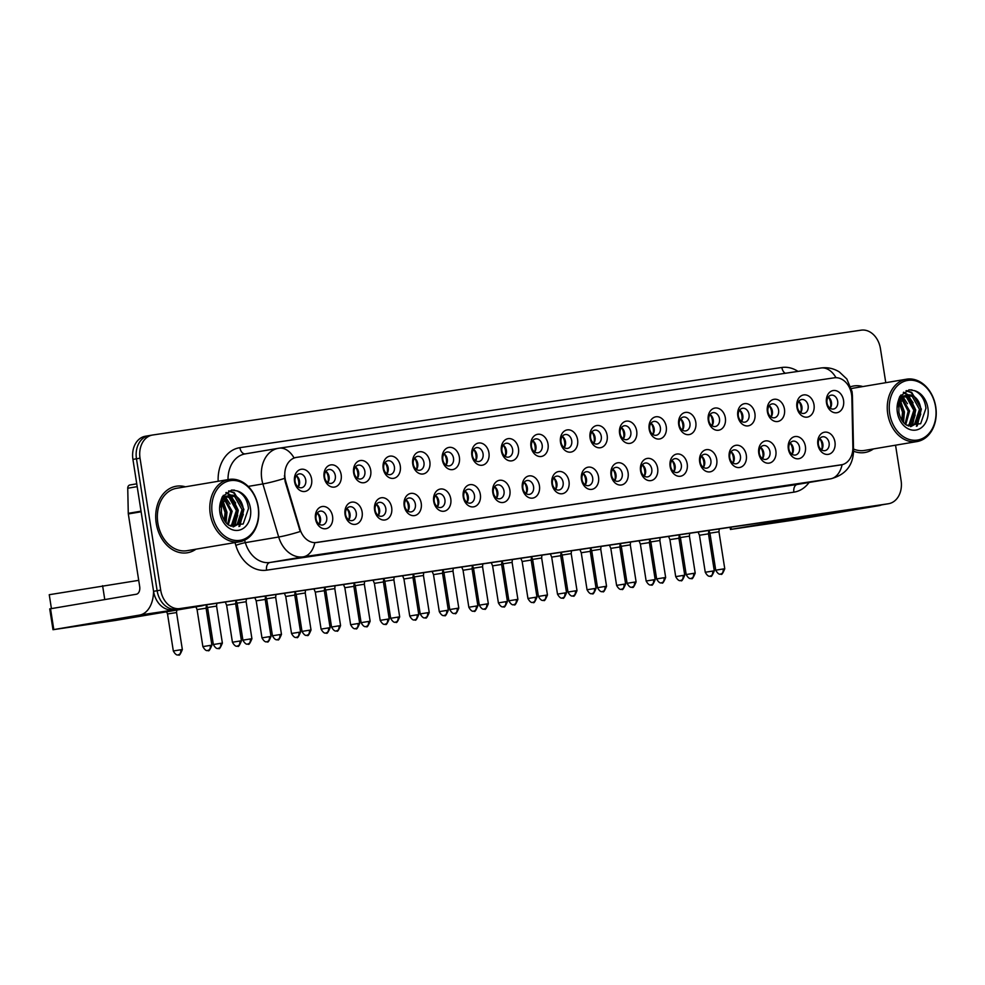 <?xml version="1.0" encoding="UTF-8"?>
<svg xmlns="http://www.w3.org/2000/svg" width="985" height="985" viewBox="0 0 985 985"><rect width="100%" height="100%" fill="white"/><g stroke="black" fill="none" stroke-linecap="round" stroke-linejoin="round"><path stroke-width="1.48" d="M362.123 511.978A11.241 8.631 -99.6 0 1 355.326 524.352A11.241 8.631 -99.6 0 1 345.058 514.502A11.241 8.631 -99.6 0 1 351.842 502.128A11.241 8.631 -99.6 0 1 362.123 511.978M345.587 514.478A7.03 5.393 80.4 0 0 352.088 520.622A7.03 5.393 80.4 0 0 356.25 512.902A7.03 5.393 80.4 0 0 349.749 506.758A7.03 5.393 80.4 0 0 345.587 514.478M391.673 507.607A11.241 8.631 -99.6 0 1 384.876 519.981A11.241 8.631 -99.6 0 1 374.608 510.131A11.241 8.631 -99.6 0 1 381.404 497.757A11.241 8.631 -99.6 0 1 391.673 507.607M375.137 510.107A7.03 5.393 80.4 0 0 381.638 516.251A7.03 5.393 80.4 0 0 385.8 508.531A7.03 5.393 80.4 0 0 379.299 502.387A7.03 5.393 80.4 0 0 375.137 510.107M421.223 503.237A11.241 8.631 -99.6 0 1 414.426 515.611A11.241 8.631 -99.6 0 1 404.158 505.761A11.241 8.631 -99.6 0 1 410.954 493.387A11.241 8.631 -99.6 0 1 421.223 503.237M404.687 505.736A7.03 5.393 80.4 0 0 411.201 511.88A7.03 5.393 80.4 0 0 415.362 504.16A7.03 5.393 80.4 0 0 408.849 498.016A7.03 5.393 80.4 0 0 404.687 505.736M450.773 498.866A11.241 8.631 -99.6 0 1 443.989 511.227A11.241 8.631 -99.6 0 1 433.708 501.39A11.241 8.631 -99.6 0 1 440.504 489.016A11.241 8.631 -99.6 0 1 450.773 498.866M434.237 501.365A7.03 5.393 80.4 0 0 440.751 507.509A7.03 5.393 80.4 0 0 444.912 499.789A7.03 5.393 80.4 0 0 438.399 493.645A7.03 5.393 80.4 0 0 434.237 501.365M480.335 494.482A11.241 8.631 -99.6 0 1 473.539 506.856A11.241 8.631 -99.6 0 1 463.258 497.019A11.241 8.631 -99.6 0 1 470.054 484.645A11.241 8.631 -99.6 0 1 480.335 494.482M463.8 496.994A7.03 5.393 80.4 0 0 470.301 503.126A7.03 5.393 80.4 0 0 474.462 495.406A7.03 5.393 80.4 0 0 467.961 489.274A7.03 5.393 80.4 0 0 463.8 496.994M509.885 490.111A11.241 8.631 -99.6 0 1 503.089 502.485A11.241 8.631 -99.6 0 1 492.808 492.635A11.241 8.631 -99.6 0 1 499.604 480.274A11.241 8.631 -99.6 0 1 509.885 490.111M493.35 492.623A7.03 5.393 80.4 0 0 499.851 498.755A7.03 5.393 80.4 0 0 504.012 491.035A7.03 5.393 80.4 0 0 497.511 484.903A7.03 5.393 80.4 0 0 493.35 492.623M539.435 485.74A11.241 8.631 -99.6 0 1 532.639 498.114A11.241 8.631 -99.6 0 1 522.37 488.264A11.241 8.631 -99.6 0 1 529.154 475.89A11.241 8.631 -99.6 0 1 539.435 485.74M522.9 488.24A7.03 5.393 80.4 0 0 529.401 494.384A7.03 5.393 80.4 0 0 533.562 486.664A7.03 5.393 80.4 0 0 527.061 480.52A7.03 5.393 80.4 0 0 522.9 488.24M568.985 481.369A11.241 8.631 -99.6 0 1 562.189 493.744A11.241 8.631 -99.6 0 1 551.92 483.894A11.241 8.631 -99.6 0 1 558.717 471.519A11.241 8.631 -99.6 0 1 568.985 481.369M552.45 483.869A7.03 5.393 80.4 0 0 558.951 490.013A7.03 5.393 80.4 0 0 563.112 482.293A7.03 5.393 80.4 0 0 556.611 476.149A7.03 5.393 80.4 0 0 552.45 483.869M598.535 476.999A11.241 8.631 -99.6 0 1 591.739 489.373A11.241 8.631 -99.6 0 1 581.47 479.523A11.241 8.631 -99.6 0 1 588.267 467.149A11.241 8.631 -99.6 0 1 598.535 476.999M582 479.498A7.03 5.393 80.4 0 0 588.513 485.642A7.03 5.393 80.4 0 0 592.674 477.922A7.03 5.393 80.4 0 0 586.161 471.778A7.03 5.393 80.4 0 0 582 479.498M628.085 472.628A11.241 8.631 -99.6 0 1 621.289 484.989A11.241 8.631 -99.6 0 1 611.02 475.152A11.241 8.631 -99.6 0 1 617.817 462.778A11.241 8.631 -99.6 0 1 628.085 472.628M611.55 475.127A7.03 5.393 80.4 0 0 618.063 481.271A7.03 5.393 80.4 0 0 622.225 473.551A7.03 5.393 80.4 0 0 615.711 467.407A7.03 5.393 80.4 0 0 611.55 475.127M657.648 468.244A11.241 8.631 -99.6 0 1 650.851 480.618A11.241 8.631 -99.6 0 1 640.57 470.781A11.241 8.631 -99.6 0 1 647.367 458.407A11.241 8.631 -99.6 0 1 657.648 468.244M641.1 470.756A7.03 5.393 80.4 0 0 647.613 476.888A7.03 5.393 80.4 0 0 651.774 469.168A7.03 5.393 80.4 0 0 645.274 463.036A7.03 5.393 80.4 0 0 641.1 470.756M687.198 463.873A11.241 8.631 -99.6 0 1 680.401 476.248A11.241 8.631 -99.6 0 1 670.12 466.397A11.241 8.631 -99.6 0 1 676.917 454.023A11.241 8.631 -99.6 0 1 687.198 463.873M670.662 466.373A7.03 5.393 80.4 0 0 677.163 472.517A7.03 5.393 80.4 0 0 681.324 464.797A7.03 5.393 80.4 0 0 674.824 458.665A7.03 5.393 80.4 0 0 670.662 466.373M716.748 459.502A11.241 8.631 -99.6 0 1 709.951 471.877A11.241 8.631 -99.6 0 1 699.682 462.027A11.241 8.631 -99.6 0 1 706.467 449.652A11.241 8.631 -99.6 0 1 716.748 459.502M700.212 462.002A7.03 5.393 80.4 0 0 706.713 468.146A7.03 5.393 80.4 0 0 710.875 460.426A7.03 5.393 80.4 0 0 704.374 454.282A7.03 5.393 80.4 0 0 700.212 462.002M746.298 455.132A11.241 8.631 -99.6 0 1 739.501 467.506A11.241 8.631 -99.6 0 1 729.232 457.656A11.241 8.631 -99.6 0 1 736.029 445.282A11.241 8.631 -99.6 0 1 746.298 455.132M729.762 457.631A7.03 5.393 80.4 0 0 736.263 463.775A7.03 5.393 80.4 0 0 740.424 456.055A7.03 5.393 80.4 0 0 733.923 449.911A7.03 5.393 80.4 0 0 729.762 457.631M775.848 450.761A11.241 8.631 -99.6 0 1 769.051 463.135A11.241 8.631 -99.6 0 1 758.782 453.285A11.241 8.631 -99.6 0 1 765.579 440.911A11.241 8.631 -99.6 0 1 775.848 450.761M759.312 453.26A7.03 5.393 80.4 0 0 765.825 459.404A7.03 5.393 80.4 0 0 769.987 451.684A7.03 5.393 80.4 0 0 763.474 445.54A7.03 5.393 80.4 0 0 759.312 453.26M805.398 446.39A11.241 8.631 -99.6 0 1 798.601 458.751A11.241 8.631 -99.6 0 1 788.332 448.914A11.241 8.631 -99.6 0 1 795.129 436.54A11.241 8.631 -99.6 0 1 805.398 446.39M788.862 448.889A7.03 5.393 80.4 0 0 795.375 455.033A7.03 5.393 80.4 0 0 799.537 447.313A7.03 5.393 80.4 0 0 793.024 441.169A7.03 5.393 80.4 0 0 788.862 448.889M834.96 442.006A11.241 8.631 -99.6 0 1 828.163 454.38A11.241 8.631 -99.6 0 1 817.882 444.531A11.241 8.631 -99.6 0 1 824.679 432.169A11.241 8.631 -99.6 0 1 834.96 442.006M818.412 444.518A7.03 5.393 80.4 0 0 824.925 450.65A7.03 5.393 80.4 0 0 829.087 442.93A7.03 5.393 80.4 0 0 822.586 436.798A7.03 5.393 80.4 0 0 818.412 444.518M332.573 516.349A11.241 8.631 -99.6 0 1 325.776 528.723A11.241 8.631 -99.6 0 1 315.495 518.873A11.241 8.631 -99.6 0 1 322.292 506.512A11.241 8.631 -99.6 0 1 332.573 516.349M316.037 518.861A7.03 5.393 80.4 0 0 322.538 524.993A7.03 5.393 80.4 0 0 326.7 517.273A7.03 5.393 80.4 0 0 320.199 511.141A7.03 5.393 80.4 0 0 316.037 518.861M341.167 474.733A11.241 8.631 -99.6 0 1 334.371 487.095A11.241 8.631 -99.6 0 1 324.102 477.257A11.241 8.631 -99.6 0 1 330.898 464.883A11.241 8.631 -99.6 0 1 341.167 474.733M324.631 477.233A7.03 5.393 80.4 0 0 331.145 483.376A7.03 5.393 80.4 0 0 335.306 475.656A7.03 5.393 80.4 0 0 328.793 469.513A7.03 5.393 80.4 0 0 324.631 477.233M370.717 470.35A11.241 8.631 -99.6 0 1 363.921 482.724A11.241 8.631 -99.6 0 1 353.652 472.886A11.241 8.631 -99.6 0 1 360.448 460.512A11.241 8.631 -99.6 0 1 370.717 470.35M354.181 472.862A7.03 5.393 80.4 0 0 360.695 478.993A7.03 5.393 80.4 0 0 364.856 471.273A7.03 5.393 80.4 0 0 358.343 465.142A7.03 5.393 80.4 0 0 354.181 472.862M400.279 465.979A11.241 8.631 -99.6 0 1 393.483 478.353A11.241 8.631 -99.6 0 1 383.202 468.503A11.241 8.631 -99.6 0 1 389.998 456.129A11.241 8.631 -99.6 0 1 400.279 465.979M383.731 468.478A7.03 5.393 80.4 0 0 390.245 474.622A7.03 5.393 80.4 0 0 394.406 466.902A7.03 5.393 80.4 0 0 387.905 460.771A7.03 5.393 80.4 0 0 383.731 468.478M429.829 461.608A11.241 8.631 -99.6 0 1 423.033 473.982A11.241 8.631 -99.6 0 1 412.752 464.132A11.241 8.631 -99.6 0 1 419.548 451.758A11.241 8.631 -99.6 0 1 429.829 461.608M413.294 464.107A7.03 5.393 80.4 0 0 419.795 470.251A7.03 5.393 80.4 0 0 423.956 462.531A7.03 5.393 80.4 0 0 417.455 456.387A7.03 5.393 80.4 0 0 413.294 464.107M459.379 457.237A11.241 8.631 -99.6 0 1 452.583 469.611A11.241 8.631 -99.6 0 1 442.314 459.761A11.241 8.631 -99.6 0 1 449.098 447.387A11.241 8.631 -99.6 0 1 459.379 457.237M442.844 459.736A7.03 5.393 80.4 0 0 449.345 465.88A7.03 5.393 80.4 0 0 453.506 458.16A7.03 5.393 80.4 0 0 447.005 452.017A7.03 5.393 80.4 0 0 442.844 459.736M488.929 452.866A11.241 8.631 -99.6 0 1 482.133 465.24A11.241 8.631 -99.6 0 1 471.864 455.39A11.241 8.631 -99.6 0 1 478.661 443.016A11.241 8.631 -99.6 0 1 488.929 452.866M472.394 455.365A7.03 5.393 80.4 0 0 478.895 461.509A7.03 5.393 80.4 0 0 483.056 453.789A7.03 5.393 80.4 0 0 476.555 447.646A7.03 5.393 80.4 0 0 472.394 455.365M518.479 448.495A11.241 8.631 -99.6 0 1 511.683 460.857A11.241 8.631 -99.6 0 1 501.414 451.019A11.241 8.631 -99.6 0 1 508.211 438.645A11.241 8.631 -99.6 0 1 518.479 448.495M501.944 450.995A7.03 5.393 80.4 0 0 508.457 457.138A7.03 5.393 80.4 0 0 512.619 449.419A7.03 5.393 80.4 0 0 506.105 443.275A7.03 5.393 80.4 0 0 501.944 450.995M548.029 444.112A11.241 8.631 -99.6 0 1 541.233 456.486A11.241 8.631 -99.6 0 1 530.964 446.636A11.241 8.631 -99.6 0 1 537.761 434.274A11.241 8.631 -99.6 0 1 548.029 444.112M531.494 446.624A7.03 5.393 80.4 0 0 538.007 452.755A7.03 5.393 80.4 0 0 542.169 445.035A7.03 5.393 80.4 0 0 535.655 438.904A7.03 5.393 80.4 0 0 531.494 446.624M577.592 439.741A11.241 8.631 -99.6 0 1 570.795 452.115A11.241 8.631 -99.6 0 1 560.514 442.265A11.241 8.631 -99.6 0 1 567.311 429.891A11.241 8.631 -99.6 0 1 577.592 439.741M561.044 442.24A7.03 5.393 80.4 0 0 567.557 448.384A7.03 5.393 80.4 0 0 571.719 440.664A7.03 5.393 80.4 0 0 565.218 434.52A7.03 5.393 80.4 0 0 561.044 442.24M607.142 435.37A11.241 8.631 -99.6 0 1 600.345 447.744A11.241 8.631 -99.6 0 1 590.064 437.894A11.241 8.631 -99.6 0 1 596.861 425.52A11.241 8.631 -99.6 0 1 607.142 435.37M590.606 437.869A7.03 5.393 80.4 0 0 597.107 444.013A7.03 5.393 80.4 0 0 601.269 436.293A7.03 5.393 80.4 0 0 594.768 430.149A7.03 5.393 80.4 0 0 590.606 437.869M636.692 430.999A11.241 8.631 -99.6 0 1 629.895 443.373A11.241 8.631 -99.6 0 1 619.614 433.523A11.241 8.631 -99.6 0 1 626.411 421.149A11.241 8.631 -99.6 0 1 636.692 430.999M620.156 433.498A7.03 5.393 80.4 0 0 626.657 439.642A7.03 5.393 80.4 0 0 630.819 431.923A7.03 5.393 80.4 0 0 624.318 425.779A7.03 5.393 80.4 0 0 620.156 433.498M666.242 426.628A11.241 8.631 -99.6 0 1 659.445 439.002A11.241 8.631 -99.6 0 1 649.177 429.152A11.241 8.631 -99.6 0 1 655.973 416.778A11.241 8.631 -99.6 0 1 666.242 426.628M649.706 429.128A7.03 5.393 80.4 0 0 656.207 435.271A7.03 5.393 80.4 0 0 660.369 427.552A7.03 5.393 80.4 0 0 653.868 421.408A7.03 5.393 80.4 0 0 649.706 429.128M695.792 422.245A11.241 8.631 -99.6 0 1 688.995 434.619A11.241 8.631 -99.6 0 1 678.727 424.781A11.241 8.631 -99.6 0 1 685.523 412.407A11.241 8.631 -99.6 0 1 695.792 422.245M679.256 424.757A7.03 5.393 80.4 0 0 685.757 430.901A7.03 5.393 80.4 0 0 689.931 423.181A7.03 5.393 80.4 0 0 683.418 417.037A7.03 5.393 80.4 0 0 679.256 424.757M725.342 417.874A11.241 8.631 -99.6 0 1 718.545 430.248A11.241 8.631 -99.6 0 1 708.277 420.398A11.241 8.631 -99.6 0 1 715.073 408.036A11.241 8.631 -99.6 0 1 725.342 417.874M708.806 420.386A7.03 5.393 80.4 0 0 715.319 426.517A7.03 5.393 80.4 0 0 719.481 418.797A7.03 5.393 80.4 0 0 712.968 412.666A7.03 5.393 80.4 0 0 708.806 420.386M754.904 413.503A11.241 8.631 -99.6 0 1 748.107 425.877A11.241 8.631 -99.6 0 1 737.827 416.027A11.241 8.631 -99.6 0 1 744.623 403.653A11.241 8.631 -99.6 0 1 754.904 413.503M738.356 416.002A7.03 5.393 80.4 0 0 744.869 422.146A7.03 5.393 80.4 0 0 749.031 414.426A7.03 5.393 80.4 0 0 742.53 408.283A7.03 5.393 80.4 0 0 738.356 416.002M784.454 409.132A11.241 8.631 -99.6 0 1 777.658 421.506A11.241 8.631 -99.6 0 1 767.377 411.656A11.241 8.631 -99.6 0 1 774.173 399.282A11.241 8.631 -99.6 0 1 784.454 409.132M767.918 411.631A7.03 5.393 80.4 0 0 774.419 417.775A7.03 5.393 80.4 0 0 778.581 410.055A7.03 5.393 80.4 0 0 772.08 403.912A7.03 5.393 80.4 0 0 767.918 411.631M814.004 404.761A11.241 8.631 -99.6 0 1 807.207 417.135A11.241 8.631 -99.6 0 1 796.927 407.285A11.241 8.631 -99.6 0 1 803.723 394.911A11.241 8.631 -99.6 0 1 814.004 404.761M797.468 407.261A7.03 5.393 80.4 0 0 803.969 413.404A7.03 5.393 80.4 0 0 808.131 405.685A7.03 5.393 80.4 0 0 801.63 399.541A7.03 5.393 80.4 0 0 797.468 407.261M843.554 400.39A11.241 8.631 -99.6 0 1 836.758 412.752A11.241 8.631 -99.6 0 1 826.489 402.914A11.241 8.631 -99.6 0 1 833.285 390.54A11.241 8.631 -99.6 0 1 843.554 400.39M827.018 402.89A7.03 5.393 80.4 0 0 833.519 409.034A7.03 5.393 80.4 0 0 837.681 401.314A7.03 5.393 80.4 0 0 831.18 395.17A7.03 5.393 80.4 0 0 827.018 402.89M311.617 479.104A11.241 8.631 -99.6 0 1 304.821 491.478A11.241 8.631 -99.6 0 1 294.552 481.628A11.241 8.631 -99.6 0 1 301.348 469.254A11.241 8.631 -99.6 0 1 311.617 479.104M295.081 481.603A7.03 5.393 80.4 0 0 301.582 487.747A7.03 5.393 80.4 0 0 305.744 480.027A7.03 5.393 80.4 0 0 299.243 473.883A7.03 5.393 80.4 0 0 295.081 481.603M346.855 508.605A7.03 5.393 -99.6 0 1 350.032 513.961A7.03 5.393 -99.6 0 1 348.752 519.834M376.405 504.221A7.03 5.393 -99.6 0 1 379.582 509.577A7.03 5.393 -99.6 0 1 378.314 515.463M405.968 499.851A7.03 5.393 -99.6 0 1 409.132 505.206A7.03 5.393 -99.6 0 1 407.864 511.092M435.518 495.48A7.03 5.393 -99.6 0 1 438.682 500.836A7.03 5.393 -99.6 0 1 437.414 506.721M465.068 491.109A7.03 5.393 -99.6 0 1 468.244 496.465A7.03 5.393 -99.6 0 1 466.964 502.35M494.618 486.738A7.03 5.393 -99.6 0 1 497.794 492.094A7.03 5.393 -99.6 0 1 496.514 497.967M524.168 482.367A7.03 5.393 -99.6 0 1 527.344 487.723A7.03 5.393 -99.6 0 1 526.064 493.596M553.718 477.984A7.03 5.393 -99.6 0 1 556.894 483.339A7.03 5.393 -99.6 0 1 555.626 489.225M583.28 473.613A7.03 5.393 -99.6 0 1 586.444 478.969A7.03 5.393 -99.6 0 1 585.176 484.854M612.83 469.242A7.03 5.393 -99.6 0 1 615.994 474.598A7.03 5.393 -99.6 0 1 614.726 480.483M642.38 464.871A7.03 5.393 -99.6 0 1 645.557 470.227A7.03 5.393 -99.6 0 1 644.276 476.112M671.93 460.5A7.03 5.393 -99.6 0 1 675.107 465.856A7.03 5.393 -99.6 0 1 673.826 471.729M701.48 456.129A7.03 5.393 -99.6 0 1 704.657 461.485A7.03 5.393 -99.6 0 1 703.376 467.358M731.03 451.746A7.03 5.393 -99.6 0 1 734.207 457.102A7.03 5.393 -99.6 0 1 732.938 462.987M760.592 447.375A7.03 5.393 -99.6 0 1 763.757 452.731A7.03 5.393 -99.6 0 1 762.488 458.616M790.142 443.004A7.03 5.393 -99.6 0 1 793.307 448.36A7.03 5.393 -99.6 0 1 792.038 454.245M819.692 438.633A7.03 5.393 -99.6 0 1 822.869 443.989A7.03 5.393 -99.6 0 1 821.588 449.874M317.305 512.976A7.03 5.393 -99.6 0 1 320.482 518.332A7.03 5.393 -99.6 0 1 319.202 524.205M325.912 471.347A7.03 5.393 -99.6 0 1 329.076 476.703A7.03 5.393 -99.6 0 1 327.808 482.588M355.462 466.976A7.03 5.393 -99.6 0 1 358.626 472.332A7.03 5.393 -99.6 0 1 357.358 478.217M385.012 462.605A7.03 5.393 -99.6 0 1 388.188 467.961A7.03 5.393 -99.6 0 1 386.908 473.834M414.562 458.234A7.03 5.393 -99.6 0 1 417.738 463.578A7.03 5.393 -99.6 0 1 416.458 469.463M444.112 453.851A7.03 5.393 -99.6 0 1 447.288 459.207A7.03 5.393 -99.6 0 1 446.008 465.092M473.662 449.48A7.03 5.393 -99.6 0 1 476.838 454.836A7.03 5.393 -99.6 0 1 475.57 460.721M503.224 445.109A7.03 5.393 -99.6 0 1 506.388 450.465A7.03 5.393 -99.6 0 1 505.12 456.35M532.774 440.738A7.03 5.393 -99.6 0 1 535.938 446.094A7.03 5.393 -99.6 0 1 534.67 451.98M562.324 436.367A7.03 5.393 -99.6 0 1 565.501 441.723A7.03 5.393 -99.6 0 1 564.22 447.596M591.874 431.984A7.03 5.393 -99.6 0 1 595.051 437.34A7.03 5.393 -99.6 0 1 593.77 443.225M621.424 427.613A7.03 5.393 -99.6 0 1 624.601 432.969A7.03 5.393 -99.6 0 1 623.32 438.854M650.974 423.242A7.03 5.393 -99.6 0 1 654.151 428.598A7.03 5.393 -99.6 0 1 652.883 434.483M680.537 418.871A7.03 5.393 -99.6 0 1 683.701 424.227A7.03 5.393 -99.6 0 1 682.433 430.113M710.087 414.5A7.03 5.393 -99.6 0 1 713.251 419.856A7.03 5.393 -99.6 0 1 711.983 425.742M739.636 410.129A7.03 5.393 -99.6 0 1 742.813 415.485A7.03 5.393 -99.6 0 1 741.533 421.358M769.187 405.746A7.03 5.393 -99.6 0 1 772.363 411.102A7.03 5.393 -99.6 0 1 771.083 416.987M798.736 401.375A7.03 5.393 -99.6 0 1 801.913 406.731A7.03 5.393 -99.6 0 1 800.633 412.616M828.287 397.004A7.03 5.393 -99.6 0 1 831.463 402.36A7.03 5.393 -99.6 0 1 830.195 408.246M296.35 475.718A7.03 5.393 -99.6 0 1 299.526 481.074A7.03 5.393 -99.6 0 1 298.258 486.959M285.798 481.493A18.974 14.553 -99.6 0 1 285.071 478.267A18.974 14.553 -99.6 0 1 296.313 457.422A18.974 14.553 -99.6 0 1 296.534 457.385L834.233 377.821A18.974 14.553 -99.6 0 1 851.865 397.731L852.887 447.301A18.974 14.553 -99.6 0 1 841.362 464.858A18.974 14.553 -99.6 0 1 841.128 464.895L316.604 542.513A18.974 14.553 -99.6 0 1 299.994 529.117L285.798 481.493L285.157 481.603L284.431 475.533M156.233 523.281A33.736 25.881 80.4 0 0 187.458 552.757A33.736 25.881 80.4 0 0 195.978 549.174A33.736 25.881 80.4 0 1 187.458 552.757A33.736 25.881 80.4 0 1 156.233 523.281A33.736 25.881 80.4 0 1 176.216 486.233A33.736 25.881 80.4 0 0 156.233 523.281M853.552 451.192A33.736 25.881 80.4 0 0 864.916 452.509A33.736 25.881 80.4 0 0 873.436 448.926A33.736 25.881 80.4 0 1 864.916 452.509A33.736 25.881 80.4 0 1 853.552 451.192M842.089 464.711A24.6 15.772 81.6 0 1 830.589 478.821L303.294 556.845A28.109 21.572 -99.6 0 1 278.681 537.01L262.872 483.93A28.109 21.572 -99.6 0 1 261.788 479.166A28.109 21.572 -99.6 0 1 278.435 448.286A28.109 21.572 -99.6 0 1 278.78 448.237A24.6 15.772 81.6 0 1 278.977 448.2A24.6 15.772 81.6 0 1 294.084 457.976L296.103 457.459M885.774 382.697L880.43 348.628A21.079 16.179 80.4 0 0 861.173 330.16L152.773 434.988A21.079 16.179 80.4 0 0 152.527 435.025L148.969 435.629A21.079 16.179 80.4 0 1 149.215 435.592A21.079 16.179 80.4 0 0 148.969 435.629A21.079 16.179 80.4 0 0 136.472 458.788L157.132 590.717A21.079 16.179 80.4 0 0 176.401 609.173L884.801 504.345A21.079 16.179 80.4 0 0 885.047 504.308A21.079 16.179 80.4 0 0 885.293 504.258M842.101 464.674L314.806 542.698A24.6 15.772 -98.4 0 1 303.294 556.845L269.952 562.484L797.247 484.46A28.109 21.572 80.4 0 0 797.579 484.398A28.109 21.572 80.4 0 0 797.912 484.349M244.612 540.199L245.339 542.649L278.681 537.01A24.6 2.499 -16.6 0 0 300.228 531.518L285.157 481.603M185.451 486.812A33.736 25.881 80.4 0 0 176.216 486.233A33.736 25.881 80.4 0 1 185.451 486.812M862.897 386.563A33.736 25.881 80.4 0 0 853.675 385.985A33.736 25.881 80.4 0 0 850.843 386.674A33.736 25.881 80.4 0 1 853.675 385.985L853.675 385.985A33.736 25.881 80.4 0 1 862.897 386.563M152.527 435.025A21.079 16.179 80.4 0 0 140.03 458.185L160.69 590.113A21.079 16.179 80.4 0 0 179.959 608.57L888.347 503.754A21.079 16.179 80.4 0 0 888.605 503.704A21.079 16.179 80.4 0 0 901.09 480.545L895.55 445.195M145.657 436.195A21.079 16.179 80.4 0 0 145.411 436.232A21.079 16.179 80.4 0 0 132.926 459.392L153.574 591.32A21.079 16.179 80.4 0 0 172.843 609.777L881.243 504.948A21.079 16.179 80.4 0 0 881.489 504.911A21.079 16.179 80.4 0 0 881.735 504.862M145.411 436.232L148.969 435.629A21.079 16.179 80.4 0 0 136.472 458.788L157.132 590.717A21.079 16.179 80.4 0 0 176.401 609.173L884.801 504.345A21.079 16.179 80.4 0 0 885.047 504.308L888.605 503.704M299.268 484.965A11.241 8.631 80.4 0 0 299.169 481.209A11.241 8.631 80.4 0 0 297.962 477.269M298.32 486.873A10.54 8.089 80.4 0 0 298.64 481.283A10.54 8.089 80.4 0 0 296.448 475.78M180.723 649.78L173.323 650.974C177.115 657.783 179.233 653.671 178.507 654.791A4.568 2.93 81.6 0 1 178.507 654.791A4.568 2.93 -98.4 0 0 180.723 649.78L182.348 649.558L176.549 612.559L167.524 613.963L166.613 611.808M320.211 522.222A11.241 8.631 80.4 0 0 320.125 518.455A11.241 8.631 80.4 0 0 318.918 514.527M319.275 524.119A10.54 8.089 80.4 0 0 319.583 518.529A10.54 8.089 80.4 0 0 317.392 513.037M220.751 643.328L213.351 644.522C217.131 651.331 219.261 647.219 218.522 648.339A4.568 2.93 81.6 0 1 218.522 648.339A4.568 2.93 -98.4 0 0 220.751 643.328L222.376 643.106L216.577 606.095L207.552 607.511L206.407 604.815L206.099 608.176L197.074 609.592L195.916 606.846M328.818 480.594A11.241 8.631 80.4 0 0 328.719 476.826A11.241 8.631 80.4 0 0 327.512 472.898M327.87 482.502A10.54 8.089 80.4 0 0 328.19 476.912A10.54 8.089 80.4 0 0 325.998 471.409M358.368 476.223A11.241 8.631 80.4 0 0 358.269 472.455A11.241 8.631 80.4 0 0 357.062 468.528M357.42 478.131A10.54 8.089 80.4 0 0 357.74 472.541A10.54 8.089 80.4 0 0 355.548 467.038M239.823 641.038L232.423 642.232C236.215 649.029 238.333 644.916 237.607 646.037A4.568 2.93 81.6 0 1 237.607 646.037A4.568 2.93 -98.4 0 0 239.823 641.038L241.448 640.816L235.661 603.805L226.624 605.221L225.269 602.02M387.918 471.852A11.241 8.631 80.4 0 0 387.831 468.084A11.241 8.631 80.4 0 0 386.625 464.157M386.97 473.748A10.54 8.089 80.4 0 0 387.29 468.158A10.54 8.089 80.4 0 0 385.098 462.667M269.385 636.667L261.973 637.861C265.765 644.658 267.883 640.545 267.157 641.666A4.568 2.93 81.6 0 1 267.157 641.666A4.568 2.93 -98.4 0 0 269.385 636.667L270.998 636.445L265.211 599.434L256.186 600.85L254.82 597.649M417.468 467.469A11.241 8.631 80.4 0 0 417.381 463.713A11.241 8.631 80.4 0 0 416.175 459.773M416.532 469.377A10.54 8.089 80.4 0 0 416.84 463.787A10.54 8.089 80.4 0 0 414.648 458.284M298.935 632.284L291.523 633.478C295.315 640.287 297.433 636.175 296.707 637.295A4.568 2.93 81.6 0 1 296.707 637.295A4.568 2.93 -98.4 0 0 298.935 632.284L300.56 632.074L294.761 595.063L285.736 596.479L284.382 593.265M349.773 517.851A11.241 8.631 80.4 0 0 349.675 514.084A11.241 8.631 80.4 0 0 348.468 510.144M348.825 519.748A10.54 8.089 80.4 0 0 349.146 514.158A10.54 8.089 80.4 0 0 346.954 508.666M250.301 638.957L242.901 640.151C246.693 646.96 248.811 642.848 248.085 643.968A4.568 2.93 81.6 0 1 248.085 643.968A4.568 2.93 -98.4 0 0 250.301 638.957L251.926 638.736L246.127 601.724L237.102 603.14L235.957 600.431L235.661 603.805M379.323 513.468A11.241 8.631 80.4 0 0 379.225 509.713A11.241 8.631 80.4 0 0 378.018 505.773M378.375 515.377A10.54 8.089 80.4 0 0 378.696 509.787A10.54 8.089 80.4 0 0 376.504 504.283M279.851 634.586L272.451 635.781C276.243 642.577 278.361 638.465 277.635 639.585A4.568 2.93 81.6 0 1 277.635 639.585A4.568 2.93 -98.4 0 0 279.851 634.586L281.476 634.365L275.677 597.353L266.652 598.769L265.507 596.06L265.211 599.434M408.873 509.097A11.241 8.631 80.4 0 0 408.775 505.342A11.241 8.631 80.4 0 0 407.568 501.402M407.925 511.006A10.54 8.089 80.4 0 0 408.246 505.416A10.54 8.089 80.4 0 0 406.054 499.912M309.401 630.203L302.001 631.41C305.793 638.206 307.911 634.094 307.185 635.214A4.568 2.93 81.6 0 1 307.185 635.214A4.568 2.93 -98.4 0 0 309.401 630.203L311.026 629.994L305.239 592.982L296.202 594.398L295.057 591.689L294.761 595.063M93.981 623.431L139.538 616.068L93.981 623.431M153.549 591.123A28.109 18.026 81.6 0 1 139.587 615.071L52.993 629.711L115.676 620.415L201.469 605.91L139.587 615.071M204.067 605.159A28.109 18.026 81.6 0 1 201.469 605.91M52.993 629.711L49.73 608.89L136.336 594.238A7.03 4.506 -98.4 0 0 139.685 586.543L128.321 513.948A3.509 2.696 -99.6 0 1 128.272 513.333L127.742 488.24A3.509 2.696 -99.6 0 1 129.885 484.989A3.509 2.696 -99.6 0 1 129.921 484.977L136.743 483.82L129.885 484.989M771.44 523.183L816.996 515.82L771.44 523.183M819.655 514.059A28.109 18.026 81.6 0 1 817.045 514.823L730.451 529.462L793.134 520.166L878.928 505.662L817.045 514.823M881.538 504.899A28.109 18.026 81.6 0 1 878.928 505.662M229.025 479.449L176.561 488.301A31.631 24.268 80.4 0 0 157.834 523.047A31.631 24.268 80.4 0 0 187.101 550.677L239.564 541.812A31.631 24.268 80.4 0 0 258.292 507.078A31.631 24.268 80.4 0 0 229.025 479.449A31.631 24.268 80.4 0 0 210.285 514.182A31.631 24.268 80.4 0 0 239.564 541.812M258.119 507.09A30.227 23.184 80.4 0 0 230.502 480.618A30.227 23.184 80.4 0 0 212.243 513.875A30.227 23.184 80.4 0 0 239.847 540.334A30.227 23.184 80.4 0 0 258.119 507.09M221.49 505.477L221.416 512.532C223.595 522.481 228.619 525.128 229.456 525.485L243.197 523.971L248.491 508.519C247.395 499.814 243.566 493.941 236.991 490.899L231.721 490.05L222.425 496.588L220.886 500.971L221.49 505.477L227.424 496.108L233.568 495.369C238.973 497.129 242.261 501.784 243.43 509.344L238.579 523.983L233.297 526.889M222.45 502.091L226.488 512.2L225.159 521.631M221.957 503.532L225.073 512.434L224.297 520.375M224.74 498.287L232.14 511.252L228.335 524.771M224.137 499.038L230.724 511.486L227.572 524.18M227.289 496.194L230.564 497.437L237.779 510.292L232.94 524.943L231.216 526.298M226.636 496.6L229.148 497.671L236.363 510.525L231.524 525.177L230.539 526.027M229.308 495.381L234.799 496.723L242.014 509.577L237.176 524.217L232.952 526.815M220.972 500.577L221.736 501.303M222.118 497.24L224.075 497.93M221.871 497.831L223.46 498.595M222.278 496.896L226.661 496.095M222.45 496.538L224.494 496.169M223.804 496.317L225.996 496.452M220.357 506.536L223.681 498.348L229.394 495.344M228.914 490.875L234.221 492.611L243.911 509.331L239.811 526.187M226.193 492.463L230.773 495.123M231.106 495.406L238.272 510.292L235.046 525.842M221.453 498.964L222.364 500.109M222.967 500.946L226.981 512.2L226.045 522.703M231.401 490.111L234.541 490.124M228.569 491.035L233.507 492.734L241.276 502.067M243.32 514.293L238.936 526.519M225.861 492.722L230.034 495.209M230.195 495.344L235.637 503.027M237.68 515.254L234.098 526.347M223.312 495.332L224.42 496.181M224.543 496.292L225.245 496.933M225.676 497.351L229.985 503.975M221.231 499.666L222.019 500.725M222.635 501.648L224.346 504.936M906.471 379.2A31.631 24.268 80.4 0 0 887.744 413.934A31.631 24.268 80.4 0 0 917.01 441.563A31.631 24.268 80.4 0 0 935.75 406.83A31.631 24.268 80.4 0 0 906.471 379.2L854.02 388.053A31.631 24.268 80.4 0 0 851.446 388.681M935.578 406.842A30.227 23.184 80.4 0 0 907.961 380.37A30.227 23.184 80.4 0 0 889.701 413.626A30.227 23.184 80.4 0 0 917.306 440.086A30.227 23.184 80.4 0 0 935.578 406.842M898.948 405.229L898.874 412.284C901.053 422.233 906.065 424.88 906.914 425.237L920.655 423.722L925.949 408.27C924.853 399.565 921.024 393.692 914.449 390.651L909.18 389.801L899.884 396.339L898.345 400.723L898.948 405.229L904.883 395.859L911.026 395.12C916.432 396.881 919.719 401.535 920.876 409.095L916.038 423.735L910.756 426.64M899.908 401.843L903.947 411.952L902.617 421.383M899.404 403.284L902.531 412.186L901.755 420.127M902.198 398.038L909.586 411.004L905.794 424.523M901.595 398.79L908.182 411.238L905.03 423.932M904.747 395.945L908.022 397.189L915.237 410.043L910.399 424.695L908.675 426.049M904.095 396.352L906.606 397.423L913.821 410.277L908.983 424.929L907.998 425.779M906.766 395.133L912.258 396.475L919.473 409.329L914.634 423.969L910.411 426.567M898.431 400.329L899.194 401.055M899.576 396.992L901.521 397.681M899.33 397.583L900.918 398.346M899.736 396.647L904.119 395.847M899.908 396.29L901.952 395.921M901.25 396.068L903.454 396.204M897.815 406.288L901.14 398.1L906.853 395.096M853.515 449.037A31.631 24.268 80.4 0 0 864.559 450.428L917.01 441.563M906.372 390.626L911.679 392.362L921.369 409.083L917.257 425.939M903.651 392.215L908.232 394.874M908.564 395.157L915.73 410.043L912.504 425.594M898.899 398.716L899.822 399.861M900.425 400.698L904.439 411.952L903.504 422.454M908.859 389.863L911.999 389.875M906.028 390.786L910.965 392.486L918.734 401.818M920.778 414.045L916.395 426.271M903.319 392.473L907.493 394.96M907.653 395.096L913.095 402.779M915.139 415.005L911.544 426.099M900.758 395.083L901.866 395.933M902.001 396.044L902.703 396.684M903.122 397.103L907.444 403.727M898.689 399.417L899.477 400.476M900.093 401.4L901.804 404.687M51.417 608.582L49.25 594.706L138.713 580.35M102.6 585.693L104.767 599.569M447.03 463.098A11.241 8.631 80.4 0 0 446.931 459.342A11.241 8.631 80.4 0 0 445.725 455.402M446.082 465.006A10.54 8.089 80.4 0 0 446.402 459.416A10.54 8.089 80.4 0 0 444.198 453.913M328.485 627.913L321.085 629.107C324.865 635.916 326.995 631.804 326.269 632.924A4.568 2.93 81.6 0 1 326.269 632.924A4.568 2.93 -98.4 0 0 328.485 627.913L330.11 627.691L324.311 590.692L315.286 592.108L313.932 588.895M476.58 458.727A11.241 8.631 80.4 0 0 476.481 454.959A11.241 8.631 80.4 0 0 475.275 451.031M475.632 460.635A10.54 8.089 80.4 0 0 475.952 455.045A10.54 8.089 80.4 0 0 473.76 449.542M358.035 623.542L350.635 624.736C354.428 631.545 356.545 627.433 355.819 628.553A4.568 2.93 81.6 0 1 355.819 628.553A4.568 2.93 -98.4 0 0 358.035 623.542L359.66 623.32L353.861 586.321L344.836 587.725L343.482 584.524M506.13 454.356A11.241 8.631 80.4 0 0 506.031 450.588A11.241 8.631 80.4 0 0 504.825 446.661M505.182 456.264A10.54 8.089 80.4 0 0 505.502 450.674A10.54 8.089 80.4 0 0 503.31 445.171M387.585 619.171L380.185 620.365C383.978 627.174 386.095 623.062 385.369 624.182A4.568 2.93 81.6 0 1 385.369 624.182A4.568 2.93 -98.4 0 0 387.585 619.171L389.21 618.949L383.411 581.938L374.386 583.354L373.032 580.153M438.423 504.726A11.241 8.631 80.4 0 0 438.325 500.959A11.241 8.631 80.4 0 0 437.118 497.031M437.475 506.635A10.54 8.089 80.4 0 0 437.796 501.045A10.54 8.089 80.4 0 0 435.604 495.541M338.963 625.832L331.551 627.026C335.343 633.835 337.461 629.723 336.735 630.843A4.568 2.93 81.6 0 1 336.735 630.843A4.568 2.93 -98.4 0 0 338.963 625.832L340.576 625.623L334.789 588.611L325.764 590.027L324.619 587.319L324.311 590.692M467.973 500.355A11.241 8.631 80.4 0 0 467.887 496.588A11.241 8.631 80.4 0 0 466.681 492.66M467.025 502.264A10.54 8.089 80.4 0 0 467.346 496.674A10.54 8.089 80.4 0 0 465.154 491.17M368.513 621.461L361.101 622.655C364.893 629.464 367.011 625.352 366.285 626.472A4.568 2.93 81.6 0 1 366.285 626.472A4.568 2.93 -98.4 0 0 368.513 621.461L370.138 621.24L364.339 584.24L355.314 585.644L354.169 582.948L353.861 586.321M497.523 495.984A11.241 8.631 80.4 0 0 497.437 492.217A11.241 8.631 80.4 0 0 496.231 488.289M496.588 497.881A10.54 8.089 80.4 0 0 496.896 492.291A10.54 8.089 80.4 0 0 494.704 486.799M398.063 617.09L390.663 618.284C394.443 625.093 396.573 620.981 395.835 622.101A4.568 2.93 81.6 0 0 395.884 622.089A4.568 2.93 -98.4 0 0 398.063 617.09L399.688 616.869L393.889 579.857L384.864 581.273L383.719 578.577L383.411 581.938M535.68 449.985A11.241 8.631 80.4 0 0 535.581 446.217A11.241 8.631 80.4 0 0 534.375 442.29M534.732 451.893A10.54 8.089 80.4 0 0 535.052 446.303A10.54 8.089 80.4 0 0 532.86 440.8M417.135 614.8L409.735 615.994C413.528 622.791 415.645 618.678 414.919 619.799A4.568 2.93 81.6 0 1 414.919 619.799A4.568 2.93 -98.4 0 0 417.135 614.8L418.76 614.578L412.974 577.567L403.936 578.983L402.582 575.782M565.23 445.614A11.241 8.631 80.4 0 0 565.144 441.846A11.241 8.631 80.4 0 0 563.937 437.919M564.282 447.51A10.54 8.089 80.4 0 0 564.602 441.92A10.54 8.089 80.4 0 0 562.41 436.429M446.697 610.429L439.285 611.623C443.078 618.42 445.195 614.308 444.469 615.428A4.568 2.93 81.6 0 1 444.469 615.428A4.568 2.93 -98.4 0 0 446.697 610.429L448.31 610.207L442.524 573.196L433.498 574.612L432.132 571.411M594.78 441.231A11.241 8.631 80.4 0 0 594.694 437.475A11.241 8.631 80.4 0 0 593.487 433.535M593.844 443.139A10.54 8.089 80.4 0 0 594.152 437.549A10.54 8.089 80.4 0 0 591.96 432.046M476.248 606.046L468.835 607.24C472.628 614.049 474.745 609.937 474.019 611.057A4.568 2.93 81.6 0 1 474.019 611.057A4.568 2.93 -98.4 0 0 476.248 606.046L477.873 605.837L472.074 568.825L463.048 570.241L461.694 567.028M624.342 436.86A11.241 8.631 80.4 0 0 624.244 433.104A11.241 8.631 80.4 0 0 623.037 429.164M623.394 438.768A10.54 8.089 80.4 0 0 623.714 433.178A10.54 8.089 80.4 0 0 621.51 427.675M505.798 601.675L498.398 602.869C502.178 609.678 504.308 605.566 503.581 606.686A4.568 2.93 81.6 0 0 503.618 606.674A4.568 2.93 -98.4 0 0 505.798 601.675L507.423 601.453L501.624 564.454L492.598 565.87L491.244 562.657M653.892 432.489A11.241 8.631 80.4 0 0 653.794 428.721A11.241 8.631 80.4 0 0 652.587 424.794M652.944 434.397A10.54 8.089 80.4 0 0 653.264 428.807A10.54 8.089 80.4 0 0 651.073 423.304M535.347 597.304L527.948 598.498C531.74 605.307 533.858 601.195 533.131 602.315A4.568 2.93 81.6 0 0 533.168 602.303A4.568 2.93 -98.4 0 0 535.347 597.304L536.973 597.082L531.174 560.083L522.149 561.487L520.794 558.286M527.086 491.613A11.241 8.631 80.4 0 0 526.987 487.846A11.241 8.631 80.4 0 0 525.781 483.906M526.138 493.51A10.54 8.089 80.4 0 0 526.458 487.92A10.54 8.089 80.4 0 0 524.266 482.428M427.613 612.719L420.213 613.914C424.006 620.722 426.123 616.61 425.397 617.718A4.568 2.93 81.6 0 0 425.434 617.718A4.568 2.93 -98.4 0 0 427.613 612.719L429.238 612.498L423.439 575.486L414.414 576.902L413.269 574.193L412.974 577.567M556.636 487.23A11.241 8.631 80.4 0 0 556.537 483.475A11.241 8.631 80.4 0 0 555.331 479.535M555.688 489.139A10.54 8.089 80.4 0 0 556.008 483.549A10.54 8.089 80.4 0 0 553.816 478.045M457.163 608.348L449.763 609.543C453.556 616.339 455.673 612.227 454.947 613.347A4.568 2.93 81.6 0 0 454.984 613.347A4.568 2.93 -98.4 0 0 457.163 608.348L458.788 608.127L452.989 571.115L443.964 572.531L442.819 569.822L442.524 573.196M586.186 482.859A11.241 8.631 80.4 0 0 586.087 479.104A11.241 8.631 80.4 0 0 584.881 475.164M585.238 484.768A10.54 8.089 80.4 0 0 585.558 479.178A10.54 8.089 80.4 0 0 583.366 473.674M486.713 603.965L479.313 605.172C483.106 611.968 485.223 607.856 484.497 608.976A4.568 2.93 81.6 0 0 484.534 608.976A4.568 2.93 -98.4 0 0 486.713 603.965L488.338 603.756L482.551 566.744L473.514 568.16L472.369 565.452L472.074 568.825M615.736 478.488A11.241 8.631 80.4 0 0 615.637 474.721A11.241 8.631 80.4 0 0 614.431 470.793M614.788 480.397A10.54 8.089 80.4 0 0 615.108 474.807A10.54 8.089 80.4 0 0 612.916 469.303M516.275 599.594L508.863 600.788C512.656 607.597 514.773 603.485 514.047 604.605A4.568 2.93 81.6 0 0 514.084 604.593A4.568 2.93 -98.4 0 0 516.275 599.594L517.888 599.385L512.101 562.373L503.076 563.789L501.931 561.081L501.624 564.454M645.286 474.117A11.241 8.631 80.4 0 0 645.2 470.35A11.241 8.631 80.4 0 0 643.993 466.422M644.338 476.026A10.54 8.089 80.4 0 0 644.658 470.436A10.54 8.089 80.4 0 0 642.466 464.932M545.825 595.223L538.413 596.417C542.206 603.226 544.323 599.114 543.597 600.234A4.568 2.93 81.6 0 0 543.634 600.222A4.568 2.93 -98.4 0 0 545.825 595.223L547.451 595.002L541.652 558.002L532.626 559.406L531.481 556.71L531.174 560.083M683.442 428.118A11.241 8.631 80.4 0 0 683.344 424.35A11.241 8.631 80.4 0 0 682.137 420.423M682.494 430.026A10.54 8.089 80.4 0 0 682.814 424.437A10.54 8.089 80.4 0 0 680.623 418.933M564.898 592.933L557.498 594.127C561.29 600.936 563.408 596.824 562.681 597.944A4.568 2.93 81.6 0 0 562.718 597.932A4.568 2.93 -98.4 0 0 564.898 592.933L566.523 592.711L560.724 555.7L551.698 557.116L550.344 553.915M712.992 423.747A11.241 8.631 80.4 0 0 712.894 419.979A11.241 8.631 80.4 0 0 711.687 416.052M712.044 425.655A10.54 8.089 80.4 0 0 712.364 420.066A10.54 8.089 80.4 0 0 710.173 414.562M594.447 588.562L587.048 589.756C590.84 596.553 592.958 592.441 592.231 593.561A4.568 2.93 81.6 0 0 592.268 593.561A4.568 2.93 -98.4 0 0 594.447 588.562L596.073 588.34L590.286 551.329L581.248 552.745L579.894 549.544M742.542 419.376A11.241 8.631 80.4 0 0 742.456 415.608A11.241 8.631 80.4 0 0 741.249 411.668M741.594 421.272A10.54 8.089 80.4 0 0 741.914 415.682A10.54 8.089 80.4 0 0 739.723 410.191M624.01 584.191L616.598 585.385C620.39 592.182 622.508 588.07 621.781 589.19A4.568 2.93 81.6 0 0 621.818 589.19A4.568 2.93 -98.4 0 0 624.01 584.191L625.623 583.97L619.836 546.958L610.811 548.374L609.444 545.173M772.092 414.993A11.241 8.631 80.4 0 0 772.006 411.238A11.241 8.631 80.4 0 0 770.799 407.298M771.157 416.901A10.54 8.089 80.4 0 0 771.464 411.311A10.54 8.089 80.4 0 0 769.273 405.808M653.56 579.808L646.148 581.002C649.94 587.811 652.058 583.699 651.331 584.819A4.568 2.93 81.6 0 0 651.368 584.819A4.568 2.93 -98.4 0 0 653.56 579.808L655.185 579.599L649.386 542.587L640.361 544.003L639.006 540.79M801.655 410.622A11.241 8.631 80.4 0 0 801.556 406.867A11.241 8.631 80.4 0 0 800.349 402.927M800.707 412.53A10.54 8.089 80.4 0 0 801.027 406.94A10.54 8.089 80.4 0 0 798.823 401.437M683.11 575.437L675.71 576.631C679.49 583.44 681.62 579.328 680.894 580.448A4.568 2.93 81.6 0 0 680.93 580.436A4.568 2.93 -98.4 0 0 683.11 575.437L684.735 575.215L678.936 538.216L669.911 539.62L668.556 536.419M831.205 406.251A11.241 8.631 80.4 0 0 831.106 402.483A11.241 8.631 80.4 0 0 829.899 398.556M830.257 408.159A10.54 8.089 80.4 0 0 830.577 402.569A10.54 8.089 80.4 0 0 828.385 397.066M712.66 571.066L705.26 572.26C709.052 579.069 711.17 574.957 710.444 576.077A4.568 2.93 81.6 0 0 710.48 576.065A4.568 2.93 -98.4 0 0 712.66 571.066L714.285 570.844L708.486 533.845L699.461 535.249L698.106 532.048M674.836 469.746A11.241 8.631 80.4 0 0 674.75 465.979A11.241 8.631 80.4 0 0 673.543 462.051M673.9 471.643A10.54 8.089 80.4 0 0 674.208 466.053A10.54 8.089 80.4 0 0 672.016 460.561M575.375 590.852L567.976 592.047C571.756 598.855 573.886 594.743 573.147 595.863A4.568 2.93 81.6 0 0 573.196 595.851A4.568 2.93 -98.4 0 0 575.375 590.852L577.001 590.631L571.202 553.619L562.176 555.035L561.031 552.339L560.724 555.7M704.398 465.376A11.241 8.631 80.4 0 0 704.3 461.608A11.241 8.631 80.4 0 0 703.093 457.668M703.45 467.272A10.54 8.089 80.4 0 0 703.77 461.682A10.54 8.089 80.4 0 0 701.579 456.178M604.925 586.481L597.526 587.676C601.318 594.472 603.436 590.36 602.709 591.48A4.568 2.93 81.6 0 0 602.746 591.48A4.568 2.93 -98.4 0 0 604.925 586.481L606.551 586.26L600.751 549.248L591.726 550.664L590.581 547.956L590.286 551.329M733.948 460.992A11.241 8.631 80.4 0 0 733.85 457.237A11.241 8.631 80.4 0 0 732.643 453.297M733 462.901A10.54 8.089 80.4 0 0 733.32 457.311A10.54 8.089 80.4 0 0 731.129 451.807M634.475 582.11L627.076 583.305C630.868 590.101 632.986 585.989 632.259 587.109A4.568 2.93 81.6 0 0 632.296 587.109A4.568 2.93 -98.4 0 0 634.475 582.11L636.101 581.889L630.302 544.877L621.276 546.293L620.131 543.585L619.836 546.958M763.498 456.621A11.241 8.631 80.4 0 0 763.4 452.854A11.241 8.631 80.4 0 0 762.193 448.926M762.55 458.53A10.54 8.089 80.4 0 0 762.87 452.94A10.54 8.089 80.4 0 0 760.679 447.436M664.025 577.727L656.626 578.921C660.418 585.73 662.536 581.618 661.809 582.738A4.568 2.93 81.6 0 0 661.846 582.738A4.568 2.93 -98.4 0 0 664.025 577.727L665.651 577.518L659.864 540.506L650.826 541.922L649.681 539.214L649.386 542.587M793.048 452.25A11.241 8.631 80.4 0 0 792.95 448.483A11.241 8.631 80.4 0 0 791.743 444.555M792.1 454.159A10.54 8.089 80.4 0 0 792.42 448.569A10.54 8.089 80.4 0 0 790.229 443.065M693.588 573.356L686.176 574.55C689.968 581.359 692.086 577.247 691.359 578.367A4.568 2.93 81.6 0 0 691.396 578.355A4.568 2.93 -98.4 0 0 693.588 573.356L695.201 573.147L689.414 536.135L680.389 537.551L679.244 534.843L678.936 538.216M822.598 447.879A11.241 8.631 80.4 0 0 822.512 444.112A11.241 8.631 80.4 0 0 821.305 440.184M821.65 449.788A10.54 8.089 80.4 0 0 821.97 444.198A10.54 8.089 80.4 0 0 819.779 438.694M723.138 568.985L715.726 570.18C719.518 576.988 721.636 572.876 720.909 573.996A4.568 2.93 81.6 0 0 720.946 573.984A4.568 2.93 -98.4 0 0 723.138 568.985L724.763 568.764L718.964 531.765L709.939 533.168L708.794 530.472L708.486 533.845M299.994 529.117L299.354 529.228M218.165 481.283A35.14 26.964 -99.6 0 1 239.897 447.67L781.868 367.479A7.03 4.506 -98.4 0 0 785.304 373.278M781.868 367.479A35.14 26.964 -99.6 0 1 798.01 371.394M284.542 478.402A24.6 2.499 -16.6 0 1 262.872 483.93L248.208 486.418M836.006 377.698A24.6 15.772 -98.4 0 0 820.948 367.996A24.6 15.772 -98.4 0 0 820.739 368.033L279.186 448.175M852.788 450.046A24.6 2.98 -1.2 0 1 853.552 450.761C853.072 465.486 845.524 474.832 830.921 478.772A28.109 21.572 -99.6 0 1 830.589 478.821L797.247 484.46A7.03 4.506 -98.4 0 0 793.885 492.155L266.59 570.18A35.14 26.964 -99.6 0 1 235.834 545.382L234.996 542.587M851.631 394.788A24.6 2.98 -1.2 0 1 852.407 395.514L853.552 450.761M809.079 482.465A35.14 26.964 -99.6 0 1 793.885 492.155M140.03 458.185L132.926 459.392M160.69 590.113L153.574 591.32M179.959 608.57L172.843 609.777M888.347 503.754L881.243 504.948M245.437 453.863A28.109 21.572 80.4 0 0 245.105 453.913A28.109 21.572 80.4 0 0 228.015 479.609M235.834 545.382A7.03 0.714 163.4 0 1 245.339 542.649A28.109 21.572 80.4 0 0 269.952 562.484A7.03 4.506 -98.4 0 0 266.59 570.18M239.897 447.67A7.03 4.506 -98.4 0 0 245.29 453.888M210.273 645.409L202.873 646.603C206.665 653.412 208.783 649.3 208.057 650.42A4.568 2.93 -98.4 0 0 210.273 645.409L211.898 645.187L206.099 608.176M208.094 650.408A4.568 2.93 81.6 0 1 208.057 650.42L208.143 650.395C208.648 651.738 209.903 650.001 211.898 645.187M141.126 511.781L128.321 513.948M50.53 608.73L53.793 629.563M128.272 513.333L141.027 511.178M137.186 486.639L127.742 488.24M730.919 527.197L731.252 529.314M220.886 500.971A20.106 15.428 80.4 0 0 219.914 512.742A20.106 15.428 80.4 0 0 238.284 530.336A20.106 15.428 80.4 0 0 250.436 508.223A20.106 15.428 80.4 0 0 236.991 490.899M233.568 495.369A15.883 12.189 80.4 0 0 229.862 495.258A15.883 12.189 80.4 0 0 220.369 506.955M898.345 400.723A20.106 15.428 80.4 0 0 897.372 412.493A20.106 15.428 80.4 0 0 915.742 430.088A20.106 15.428 80.4 0 0 927.895 407.975A20.106 15.428 80.4 0 0 914.449 390.651M911.026 395.12A15.883 12.189 80.4 0 0 907.32 395.01A15.883 12.189 80.4 0 0 897.827 406.706M852.407 395.514L852.062 391.599L846.854 379.016L839.392 371.985C833.753 368.439 827.609 367.11 820.948 367.996L278.977 448.2L245.105 453.913M830.921 478.772L797.579 484.398M881.489 504.911L885.047 504.308M176.549 612.559L176.771 610.084M173.323 650.974L167.524 613.963M182.348 649.558C180.353 654.385 179.098 656.121 178.593 654.779L178.507 654.791M216.577 606.095L216.835 603.263M213.351 644.522L207.552 607.511M222.376 643.106C220.369 647.921 219.126 649.669 218.621 648.327L218.522 648.339M202.873 646.603L197.074 609.592M232.423 642.232L226.624 605.221M241.448 640.816C239.453 645.631 238.198 647.367 237.693 646.025L237.607 646.037M261.973 637.861L256.186 600.85M270.998 636.445C269.003 641.26 267.748 642.996 267.255 641.654L267.157 641.666M291.523 633.478L285.736 596.479M300.56 632.074C298.553 636.889 297.31 638.625 296.805 637.283L296.707 637.295M246.127 601.724L246.385 598.892M242.901 640.151L237.102 603.14M251.926 638.736C249.919 643.55 248.676 645.286 248.171 643.944L248.085 643.968M275.677 597.353L275.935 594.521M272.451 635.781L266.652 598.769M281.476 634.365C279.481 639.179 278.226 640.915 277.721 639.573L277.635 639.585M305.239 592.982L305.485 590.15M302.001 631.41L296.202 594.398M311.026 629.994C309.031 634.808 307.776 636.544 307.271 635.202L307.185 635.214M730.451 529.462L730.107 527.307M229.862 495.258L227.424 496.108M907.32 395.01L904.883 395.859M321.085 629.107L315.286 592.108M330.11 627.691C328.103 632.518 326.86 634.254 326.355 632.912L326.269 632.924M350.635 624.736L344.836 587.725M359.66 623.32C357.666 628.147 356.41 629.883 355.905 628.541L355.819 628.553M380.185 620.365L374.386 583.354M389.21 618.949C387.216 623.764 385.96 625.5 385.455 624.158L385.369 624.182M334.789 588.611L335.035 585.779M331.551 627.026L325.764 590.027M340.576 625.623C338.581 630.437 337.326 632.173 336.833 630.831L336.735 630.843M364.339 584.24L364.598 581.396M361.101 622.655L355.314 585.644M370.138 621.24C368.131 626.066 366.888 627.802 366.383 626.46L366.285 626.472M393.889 579.857L394.148 577.025M390.663 618.284L384.864 581.273M399.688 616.869C397.681 621.683 396.438 623.431 395.933 622.077L395.835 622.101M409.735 615.994L403.936 578.983M418.76 614.578C416.766 619.393 415.51 621.129 415.005 619.787L414.919 619.799M439.285 611.623L433.498 574.612M448.31 610.207C446.316 615.022 445.06 616.758 444.567 615.416L444.469 615.428M468.835 607.24L463.048 570.241M477.873 605.837C475.866 610.651 474.622 612.387 474.117 611.045L474.019 611.057M498.398 602.869L492.598 565.87M507.423 601.453C505.416 606.28 504.172 608.016 503.667 606.674L503.581 606.686M527.948 598.498L522.149 561.487M536.973 597.082C534.966 601.909 533.722 603.645 533.217 602.303L533.131 602.315M423.439 575.486L423.698 572.654M420.213 613.914L414.414 576.902M429.238 612.498C427.231 617.312 425.988 619.048 425.483 617.706L425.397 617.718M452.989 571.115L453.248 568.283M449.763 609.543L443.964 572.531M458.788 608.127C456.794 612.941 455.538 614.677 455.033 613.335L454.947 613.347M482.551 566.744L482.798 563.913M479.313 605.172L473.514 568.16M488.338 603.756C486.344 608.57 485.088 610.306 484.583 608.964L484.497 608.976M512.101 562.373L512.348 559.542M508.863 600.788L503.076 563.789M517.888 599.385C515.894 604.199 514.638 605.935 514.145 604.593L514.047 604.605M541.652 558.002L541.91 555.158M538.413 596.417L532.626 559.406M547.451 595.002C545.444 599.828 544.2 601.564 543.695 600.222L543.597 600.234M557.498 594.127L551.698 557.116M566.523 592.711C564.528 597.526 563.272 599.262 562.767 597.92L562.681 597.944M587.048 589.756L581.248 552.745M596.073 588.34C594.078 593.155 592.822 594.891 592.317 593.549L592.231 593.561M616.598 585.385L610.811 548.374M625.623 583.97C623.628 588.784 622.372 590.52 621.88 589.178L621.781 589.19M646.148 581.002L640.361 544.003M655.185 579.599C653.178 584.413 651.935 586.149 651.43 584.807L651.331 584.819M675.71 576.631L669.911 539.62M684.735 575.215C682.728 580.042 681.485 581.778 680.98 580.436L680.894 580.448M705.26 572.26L699.461 535.249M714.285 570.844C712.278 575.659 711.035 577.407 710.53 576.065L710.444 576.077M571.202 553.619L571.46 550.787M567.976 592.047L562.176 555.035M577.001 590.631C574.994 595.445 573.75 597.193 573.245 595.839L573.147 595.863M600.751 549.248L601.01 546.416M597.526 587.676L591.726 550.664M606.551 586.26C604.544 591.074 603.3 592.81 602.795 591.468L602.709 591.48M630.302 544.877L630.56 542.045M627.076 583.305L621.276 546.293M636.101 581.889C634.106 586.703 632.85 588.439 632.345 587.097L632.259 587.109M659.864 540.506L660.11 537.675M656.626 578.921L650.826 541.922M665.651 577.518C663.656 582.332 662.4 584.068 661.895 582.726L661.809 582.738M689.414 536.135L689.66 533.304M686.176 574.55L680.389 537.551M695.201 573.147C693.206 577.961 691.95 579.697 691.458 578.355L691.359 578.367M718.964 531.765L719.222 528.92M715.726 570.18L709.939 533.168M724.763 568.764C722.756 573.59 721.512 575.326 721.008 573.984L720.909 573.996"/></g></svg>
